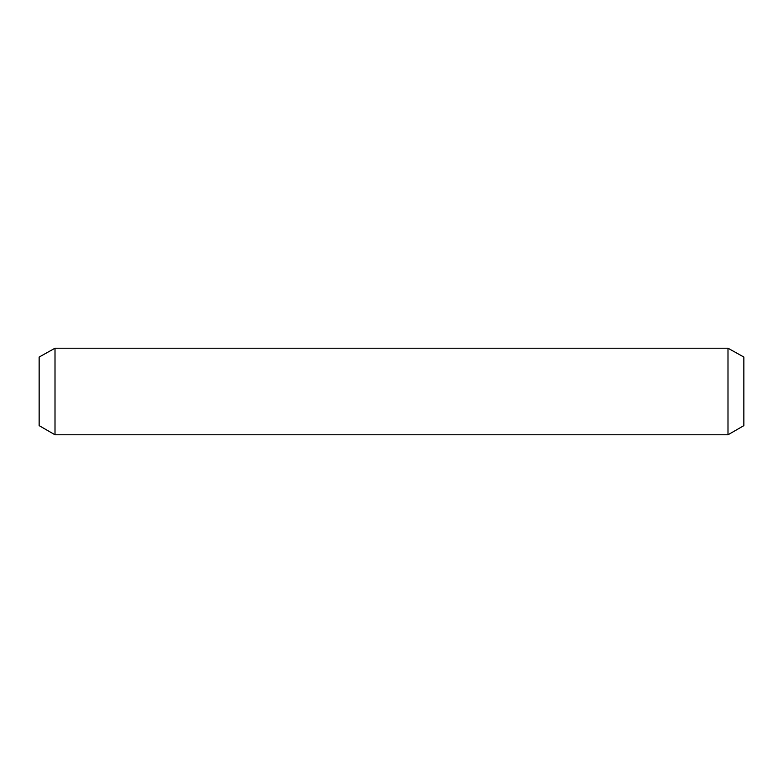 <?xml version="1.0" encoding="UTF-8"?>
<svg xmlns="http://www.w3.org/2000/svg" width="783" height="783" viewBox="0 0 783 783"><rect width="100%" height="100%" fill="white"/><g stroke="black" fill="none" stroke-linecap="round" stroke-linejoin="round"><path stroke-width="1.17" d="M39.15 390.746L39.15 425.639L55.006 434.79L55.006 348.21L39.15 357.048L39.15 390.746M727.994 348.21L743.85 357.048L743.85 425.639L727.994 434.79L727.994 348.21L55.006 348.21L39.15 357.048M727.994 434.79L55.006 434.79"/></g></svg>
